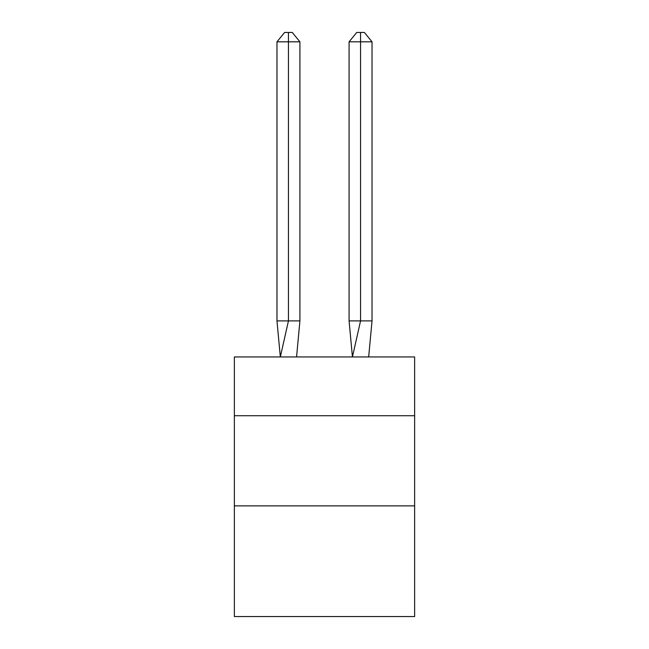 <?xml version="1.0" encoding="UTF-8"?>
<svg xmlns="http://www.w3.org/2000/svg" width="649" height="649" viewBox="0 0 649 649"><rect width="100%" height="100%" fill="white"/><g stroke="black" fill="none" stroke-linecap="round" stroke-linejoin="round"><path stroke-width="0.97" d="M234.362 415.717L414.638 415.717L414.638 356.95L234.362 356.95L234.362 616.55L414.638 616.55L414.638 505.863L234.362 505.863M414.638 505.863L414.638 415.717M299.919 320.898L299.919 41.82L288.448 41.82L288.448 320.898L276.969 320.898L280.336 356.95L288.448 320.898L288.448 41.82L288.448 320.898L288.448 41.82L288.448 320.898L288.448 41.82L288.448 320.898L288.448 41.82L288.448 320.898L288.448 41.82L288.448 320.898L288.448 41.82L288.448 320.898L288.448 41.82L288.448 320.898L288.448 41.82L288.448 320.898L288.448 41.82L288.448 320.898L288.448 41.82L288.448 320.898L288.448 41.82L288.448 320.898L288.448 41.82L288.448 320.898L288.448 41.82L288.448 320.898L288.448 41.82L288.448 320.898L299.919 320.898L296.561 356.95M288.448 41.82L276.969 41.82L284.619 32.45L288.448 32.45L288.448 320.898M276.969 41.82L276.969 320.898M288.448 32.45L292.269 32.45L299.919 41.82M372.031 320.898L360.552 320.898L360.552 41.82L372.031 41.82L372.031 320.898L368.664 356.95M349.081 320.898L360.552 320.898L352.439 356.95L349.081 320.898L349.081 41.82L356.731 32.45L364.381 32.45L372.031 41.82M360.552 32.45L360.552 41.82L349.081 41.82"/></g></svg>
